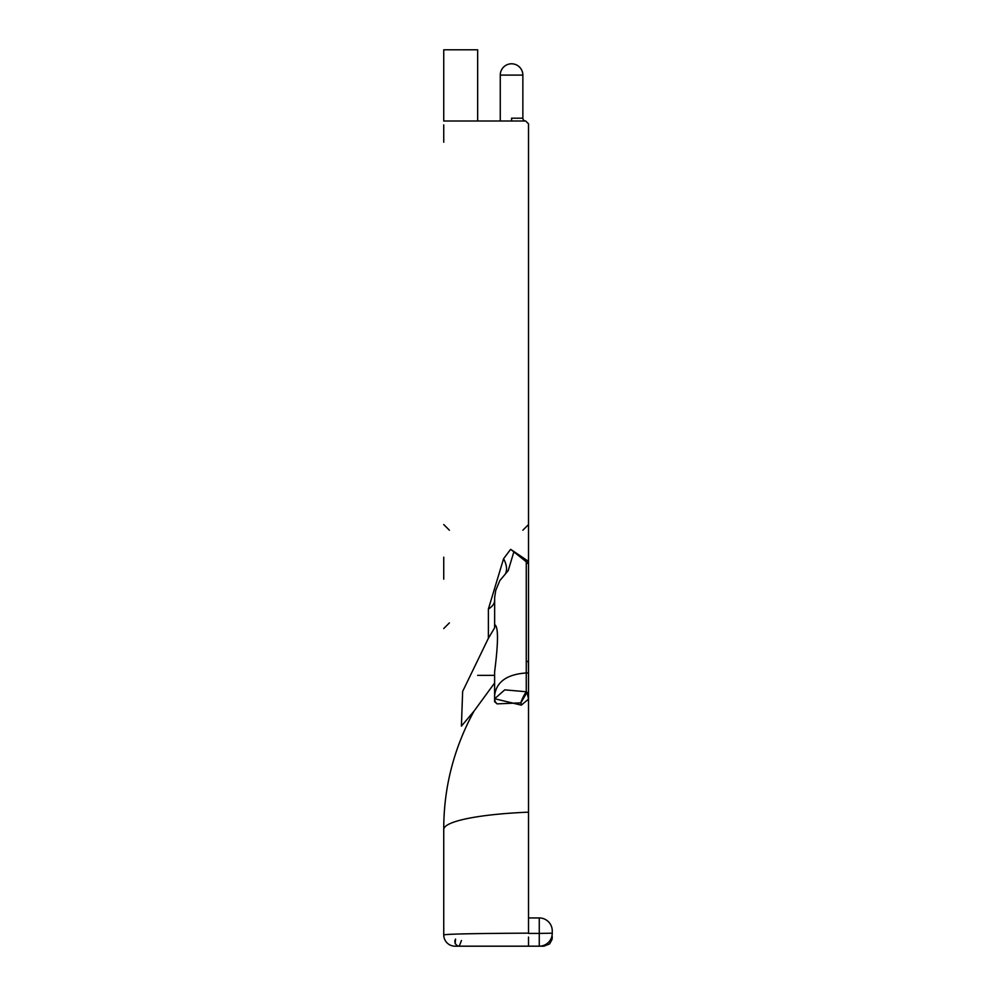 <?xml version="1.0" encoding="UTF-8"?>
<svg xmlns="http://www.w3.org/2000/svg" width="996" height="996" viewBox="0 0 996 996"><rect width="100%" height="100%" fill="white"/><g stroke="black" fill="none" stroke-linecap="round" stroke-linejoin="round"><path stroke-width="1.49" d="M443.743 125.06L443.743 142.204M443.743 129.268L443.743 125.608M443.743 141.992L443.743 129.156M443.743 124.874L443.743 126.156M477.657 121.014L477.657 49.8L443.743 49.8L443.743 121.014L525.689 121.014A2.826 2.826 0 0 1 522.863 118.188L522.863 75.098A11.305 11.305 0 0 0 522.751 73.492M512.791 946.188L513.924 946.188M461.434 940.535L459.243 946.188L455.135 946.188L477.657 946.188L455.048 946.188L528.515 946.188L528.515 937.087M528.515 932.63L528.515 660.572L527.706 661.294L528.403 662.676L528.403 660.572M528.515 561.42L528.515 660.572M494.614 682.995L473.996 711.156L461.409 726.134L462.642 691.436L488.376 638.287L494.614 627.854L494.614 624.617C498.436 626.235 498.436 641.984 494.614 671.852L494.614 695.32C496.469 681.787 507.026 674.329 526.262 672.96L526.262 561.794L528.515 564.172L528.515 123.84L528.515 561.395L510.637 549.319L526.262 561.794A2.266 1.419 136.5 0 0 527.743 560.549M528.515 707.397L528.515 675.363M528.403 662.676L528.515 672.96L526.262 672.96L526.262 691.759L504.76 689.855L494.614 698.769A11.305 8.205 -0 0 0 497.066 703.873L520.833 702.852A11.305 2.54 -61.3 0 1 526.262 691.759L527.071 692.307L520.833 702.852A2.826 1.818 -101.1 0 1 521.331 705.143L528.515 699.142L527.071 692.307M522.863 530.208L528.515 524.556L528.515 561.395M511.571 121.014L511.571 118.188A14.131 14.131 180 0 0 511.844 121.014L525.689 121.014L500.266 121.014L500.266 75.098A11.305 11.305 0 0 1 513.177 63.906A11.305 11.305 0 0 1 522.863 75.098L500.266 75.098A11.305 11.305 0 0 1 517.883 65.724A11.305 11.305 0 0 0 517.671 65.587M518.966 66.558A11.305 11.305 0 0 0 517.883 65.724M511.571 118.188L522.863 118.188L522.863 79.817M528.515 123.84L525.689 121.014L528.515 123.84M505.52 573.435A33.914 16.173 37.9 0 0 503.578 558.731L510.624 549.319M503.578 558.731L488.376 609.066L488.376 638.287M474.021 711.119C453.753 748.345 443.668 787.811 443.743 829.506L443.743 934.895A11.305 11.305 0 0 0 455.048 946.188A11.305 11.305 0 0 1 443.743 934.895L443.743 829.506A113.034 17.916 180 0 1 528.515 812.163M443.743 579.149L443.743 557.162M455.234 943.747L454.799 940.971L455.558 939.066L455.172 943.61L457.276 945.727L459.243 946.188L543.891 946.188L549.655 943.884L543.891 946.188L543.891 945.341M495.286 946.2L483.346 946.188M494.614 695.32L494.614 701.657L497.066 703.873M494.639 624.579L494.651 597.588L495.722 590.441L499.855 580.568L508.209 570.608L513.874 551.834M494.614 698.731L521.331 705.143M494.614 600.464A33.914 14.903 -0 0 1 488.376 609.066M494.601 698.769L494.614 692.058M443.743 568.243L443.743 571.393M528.204 933.152C475.416 933.439 447.254 934.011 443.743 934.895M449.395 121.014L500.266 121.014M511.844 121.014L525.689 121.014M477.657 675.363L494.614 675.363M552.145 939.228L549.655 943.884L552.257 937.995M549.655 943.884L552.257 937.834L550.676 939.415M551.772 936.701L552.257 937.597L552.145 936.203M528.515 917.938L539.259 917.938A12.998 12.998 0 0 1 552.257 930.936L552.257 933.19L539.259 933.414L539.259 946.188A12.998 12.998 0 0 0 552.257 933.19M552.257 932.991L552.257 930.936A12.998 12.998 0 0 0 539.259 917.938L539.259 933.414L528.515 933.414M522.863 75.098A11.305 11.305 0 0 0 500.714 71.911A11.305 11.305 0 0 0 500.378 73.492M524.257 946.188L519.713 946.188M449.395 530.208L443.743 524.556M449.395 622.898L443.743 628.551"/></g></svg>
